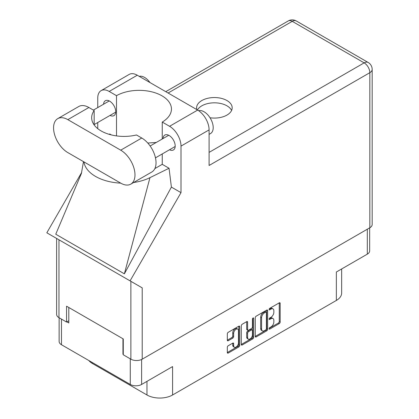 <?xml version="1.0" encoding="UTF-8"?>
<svg xmlns="http://www.w3.org/2000/svg" width="419" height="419" viewBox="0 0 419 419"><rect width="100%" height="100%" fill="white"/><g stroke="black" fill="none" stroke-linecap="round" stroke-linejoin="round"><path stroke-width="0.63" d="M237.756 329.083L236.84 328.554A3.399 1.959 120 0 0 235.143 328.721A3.399 1.959 120 0 0 232.739 332.88L233.655 333.409A3.399 1.959 120 0 1 236.059 329.25A3.399 1.959 120 0 1 237.756 329.083A3.399 1.959 120 0 1 238.458 330.633L238.458 342.925A3.399 1.959 120 0 1 236.976 346.34A3.399 1.959 120 0 1 234.357 347.251A3.399 1.959 120 0 1 233.655 345.696L233.655 343.648A1.267 0.733 120 0 0 233.393 343.067A1.267 0.733 120 0 0 232.76 343.13L228.224 345.748A1.267 0.733 120 0 0 227.323 347.304L227.323 352.541A1.267 0.733 120 0 0 227.585 353.123A1.267 0.733 120 0 0 228.224 353.06L238.82 346.942A1.267 0.733 120 0 0 239.715 345.387L239.715 326.72A1.267 0.733 120 0 0 239.453 326.139A1.267 0.733 120 0 0 238.82 326.202L228.224 332.319A1.267 0.733 120 0 0 227.323 333.875L227.323 340.202A1.267 0.733 120 0 0 227.585 340.783A1.267 0.733 120 0 0 228.224 340.72L232.76 338.102A1.267 0.733 120 0 0 233.655 336.546L233.655 333.409M253.05 317.984L253.678 318.346A0.89 0.513 120 0 0 253.495 317.942A0.89 0.513 120 0 0 253.05 317.984A0.89 0.513 120 0 0 252.421 319.074L252.421 326.956A1.267 0.733 120 0 1 251.526 328.512L248.519 330.245A1.267 0.733 120 0 1 247.88 330.308A1.267 0.733 120 0 1 247.619 329.727L247.619 322.159A1.267 0.733 120 0 0 247.357 321.577A1.267 0.733 120 0 0 246.723 321.64L247.619 322.159M255.25 317.754L255.25 336.415A1.267 0.733 120 0 0 255.517 336.996A1.267 0.733 120 0 0 256.15 336.934L266.746 330.816A1.267 0.733 120 0 0 267.641 329.261L267.641 310.599A1.267 0.733 120 0 0 267.38 310.018A1.267 0.733 120 0 0 266.746 310.081L256.15 316.198A1.267 0.733 120 0 0 255.25 317.754M270.967 326.93L269.731 327.642A0.89 0.513 120 0 0 269.15 328.423A0.89 0.513 120 0 0 269.286 329.135A0.89 0.513 120 0 0 269.731 329.093L279.274 323.583A1.267 0.733 120 0 0 280.17 322.028L280.17 303.366A1.267 0.733 120 0 0 279.908 302.785A1.267 0.733 120 0 0 279.274 302.848L269.731 308.353A0.89 0.513 120 0 0 269.15 309.138A0.89 0.513 120 0 0 269.286 309.851A0.89 0.513 120 0 0 269.731 309.809L270.967 309.096A4.064 2.346 120 0 1 272.999 308.892A4.064 2.346 120 0 1 273.843 310.751L273.843 312.307A4.064 2.346 120 0 1 270.967 317.288L269.731 318A0.89 0.513 120 0 0 269.15 318.78A0.89 0.513 120 0 0 269.286 319.493A0.89 0.513 120 0 0 269.731 319.451L270.967 318.739A4.064 2.346 120 0 1 272.999 318.534A4.064 2.346 120 0 1 273.843 320.399L273.843 321.949A4.064 2.346 120 0 1 270.967 326.93M252.783 338.877L242.187 344.994A1.267 0.733 120 0 1 241.554 345.057A1.267 0.733 120 0 1 241.286 344.476L251.866 338.353L252.783 338.877A1.267 0.733 120 0 0 253.678 337.321L253.678 318.346M242.187 344.994L241.286 344.476L241.286 325.814A1.267 0.733 120 0 1 242.187 324.259L246.723 321.64M369.663 227.857L369.663 250.871A8.024 4.63 180 0 1 367.311 254.144L336.347 272.025L336.347 300.444L172.586 394.986A18.111 10.459 180 0 1 146.969 394.986L146.969 381.358M172.586 394.986L172.586 366.573L141.622 384.448A8.024 4.63 180 0 1 130.278 384.448L61.478 344.732A8.024 4.63 180 0 1 59.131 341.454L59.131 317.754M92.447 362.608L92.447 363.509L146.969 394.986M92.447 363.509A18.111 10.459 180 0 1 88.828 360.518M341.653 268.961L341.653 293.049A18.111 10.459 180 0 1 336.347 300.444M123.275 354.05L122.956 354.238L123.275 354.422M122.956 354.238L122.956 338.762M66.878 321.86L68.8 322.97L68.8 307.494M272.999 318.534L272.083 318.005A4.064 2.346 120 0 0 270.051 318.21L270.967 318.739M269.171 318.718L270.051 318.21M272.999 308.892L272.083 308.363A4.064 2.346 120 0 0 270.051 308.567L270.967 309.096M269.171 309.075L270.051 308.567M269.171 328.36L278.357 323.054A1.267 0.733 120 0 0 279.258 321.499L279.258 302.858L280.17 303.366M256.15 336.934L255.25 336.415L265.829 330.287A1.267 0.733 120 0 0 266.73 328.732L266.73 310.086M265.756 329.936A0.89 0.513 120 0 0 266.384 328.847L266.384 312.464A0.89 0.513 120 0 0 266.201 312.055A0.89 0.513 120 0 0 265.756 312.103L264.457 312.852A4.064 2.346 120 0 0 261.582 317.827L261.582 329.03A4.064 2.346 120 0 0 262.425 330.89A4.064 2.346 120 0 0 264.457 330.685L265.756 329.936M266.201 312.055L265.29 311.526A0.89 0.513 120 0 0 264.845 311.574L265.756 312.103M262.425 330.89L261.508 330.361A4.064 2.346 120 0 1 260.67 328.501L260.67 317.303A4.064 2.346 120 0 1 263.541 312.323L264.845 311.574M246.702 321.651L246.702 329.198A1.267 0.733 120 0 0 246.969 329.779L247.88 330.308M252.767 318.231L252.767 336.797L253.678 337.321M247.619 337.583A3.399 1.959 120 0 0 248.32 339.139A3.399 1.959 120 0 0 250.939 338.227A3.399 1.959 120 0 0 252.421 334.807L252.421 330.481A1.267 0.733 120 0 0 252.159 329.9A1.267 0.733 120 0 0 251.526 329.963L248.519 331.696A1.267 0.733 120 0 0 247.619 333.252L247.619 337.583L246.702 337.054A3.399 1.959 120 0 0 247.409 338.61L248.32 339.139M252.159 329.9L251.243 329.371A1.267 0.733 120 0 0 250.609 329.434L251.526 329.963M246.702 337.054L246.702 332.728A1.267 0.733 120 0 1 247.603 331.172L250.609 329.434M251.866 338.353A1.267 0.733 120 0 0 252.767 336.797M234.357 347.251L233.446 346.723A3.399 1.959 120 0 1 232.739 345.167L232.739 343.14M227.323 340.181L231.843 337.573A1.267 0.733 120 0 0 232.739 336.017L232.739 332.88M227.323 352.52L237.903 346.413A1.267 0.733 120 0 0 238.804 344.858L238.804 326.212M130.807 184.13L151.851 171.979A20.185 11.653 -120 0 0 156.03 162.74A20.185 11.653 -120 0 0 141.758 138.024L136.474 134.97A32.347 18.672 0 0 1 91.661 117.739A32.347 18.672 0 0 1 94.16 110.543L88.88 107.494A20.185 11.653 -120 0 0 78.788 106.494L57.743 118.64A20.185 11.653 -120 0 0 54.653 134.813A20.185 11.653 -120 0 0 67.836 152.6L120.714 183.129A20.185 11.653 -120 0 0 130.807 184.13A20.185 11.653 -120 0 0 134.986 174.891A20.185 11.653 -120 0 0 120.714 150.17L67.836 119.64A20.185 11.653 -120 0 0 57.743 118.64M139.228 76.347A12.937 7.469 60 0 1 149.96 82.543M198.637 110.695A12.937 7.469 60 0 1 208.185 115.293A12.937 7.469 60 0 1 213.208 127.617A12.937 7.469 60 0 1 210.527 133.541L209.091 134.368M169.506 149.751A8.605 4.965 -120 0 0 173.414 149.965A8.605 4.965 -120 0 0 175.194 146.027A8.605 4.965 -120 0 0 171.439 137.364A8.605 4.965 -120 0 0 164.808 135.059A8.605 4.965 -120 0 0 163.038 138.548M110.045 115.419A8.605 4.965 -120 0 0 113.947 115.634A8.605 4.965 -120 0 0 115.728 111.695A8.605 4.965 -120 0 0 111.973 103.032A8.605 4.965 -120 0 0 105.342 100.728A8.605 4.965 -120 0 0 103.577 104.216M210.019 117.765A17.792 10.271 0 0 0 226.978 115.073A17.792 10.271 0 0 0 232.184 107.809A17.792 10.271 0 0 0 221.206 98.324A17.792 10.271 0 0 0 201.817 100.55A17.792 10.271 0 0 0 196.605 107.809A17.792 10.271 0 0 0 196.893 109.642M197.454 109.967A17.792 10.271 180 0 1 201.817 105.829A17.792 10.271 180 0 1 219.017 103.174A17.792 10.271 180 0 1 231.587 110.454M101.099 90.635L129.188 74.42A16.173 9.338 60 0 1 137.275 75.221L109.186 91.436A16.173 9.338 -120 0 0 101.099 90.635A16.173 9.338 -120 0 0 97.753 98.041L97.753 107.578M369.83 227.763L369.83 72.686A8.024 4.63 180 0 0 372.177 69.413L372.177 224.49A8.024 4.63 180 0 1 369.83 227.763L142.214 359.177A8.024 4.63 180 0 1 130.869 359.177L130.869 281.322L142.214 287.869L130.073 280.861L181.003 192.646L181.003 146.105A16.173 9.338 -120 0 0 169.569 126.297L197.653 110.082L137.275 75.221M197.653 110.082A16.173 9.338 60 0 1 209.091 129.89L209.091 165.489L369.83 72.686A8.024 4.63 60 0 0 364.158 62.86L292.247 21.348L168.103 93.023M169.569 126.297L162.247 122.07L162.247 139.003M162.247 153.946L162.247 164.327A32.347 18.672 180 0 1 161.975 164.484L154.862 168.59M133.593 182.522A40.109 23.155 0 0 0 149.96 177.656L169.046 168.249L162.247 164.327M169.046 168.249L171.397 187.099L181.003 192.646M81.454 173.351L55.758 234.221L124.37 273.832L171.397 187.099M130.073 280.861L46.823 232.796L81.668 172.439M116.508 135.903L116.508 95.663L109.186 91.436M97.753 128.643L97.753 122.516M111.302 134.913L109.715 133.996L109.202 134.342M130.869 281.322L58.964 239.804L58.964 317.66L66.558 322.043L68.8 320.75M58.964 317.66A8.024 4.63 180 0 1 56.612 314.386L56.612 238.448M130.869 359.177L123.275 354.793L123.275 338.945L66.558 306.2L66.558 322.043M58.964 239.804C55.905 238.039 55.905 238.039 58.964 239.804M162.247 122.07A32.347 18.672 0 0 0 171.45 109.024A32.347 18.672 0 0 0 151.662 91.813A32.347 18.672 0 0 0 116.508 95.663M156.261 142.46L147.781 143.041M83.936 161.896A40.109 23.155 0 0 0 120.719 183.134M149.96 177.656L124.37 273.832M94.16 124.935L94.16 110.543M367.311 254.144L367.311 229.214M141.622 359.486L141.622 384.448M130.278 384.448L130.278 358.832M61.478 319.11L61.478 344.732M269.103 319.089L269.731 319.451M269.103 309.442L269.731 309.809M279.258 321.499L280.17 322.028M278.357 323.054L279.274 323.583M269.103 328.732L269.731 329.093M266.746 310.081L267.641 310.599M266.73 328.732L267.641 329.261M265.829 330.287L266.746 330.816M263.541 312.323L264.457 312.852M260.67 317.303L261.582 317.827M260.67 328.501L261.582 329.03M246.702 329.198L247.619 329.727M247.603 331.172L248.519 331.696M246.702 332.728L247.619 333.252M232.76 343.13L233.655 343.648M232.739 345.167L233.655 345.696M232.739 336.017L233.655 336.546M231.843 337.573L232.76 338.102M227.323 340.202L228.224 340.72M238.82 326.202L239.715 326.72M238.804 344.858L239.715 345.387M237.903 346.413L238.82 346.942M227.323 352.541L228.224 353.06M209.091 152.39L364.158 62.86A8.024 4.63 120 0 1 368.165 62.468L296.259 20.95A8.024 4.63 120 0 0 292.247 21.348A8.024 4.63 60 0 0 288.241 20.95L165.756 91.667M209.091 129.89L181.003 146.105M142.214 287.869L142.214 359.177M88.88 107.494L67.836 119.64M141.758 138.024L120.714 150.17M150.133 146.001L168.71 135.274M93.39 110.097L109.249 100.942M94.16 124.59L115.717 112.145M155.47 157.858L175.184 146.477M83.486 161.634L81.323 173.838M296.259 20.95A8.024 8.024 0 0 0 288.241 20.95M372.177 69.413A8.024 8.024 0 0 0 368.165 62.468"/></g></svg>
